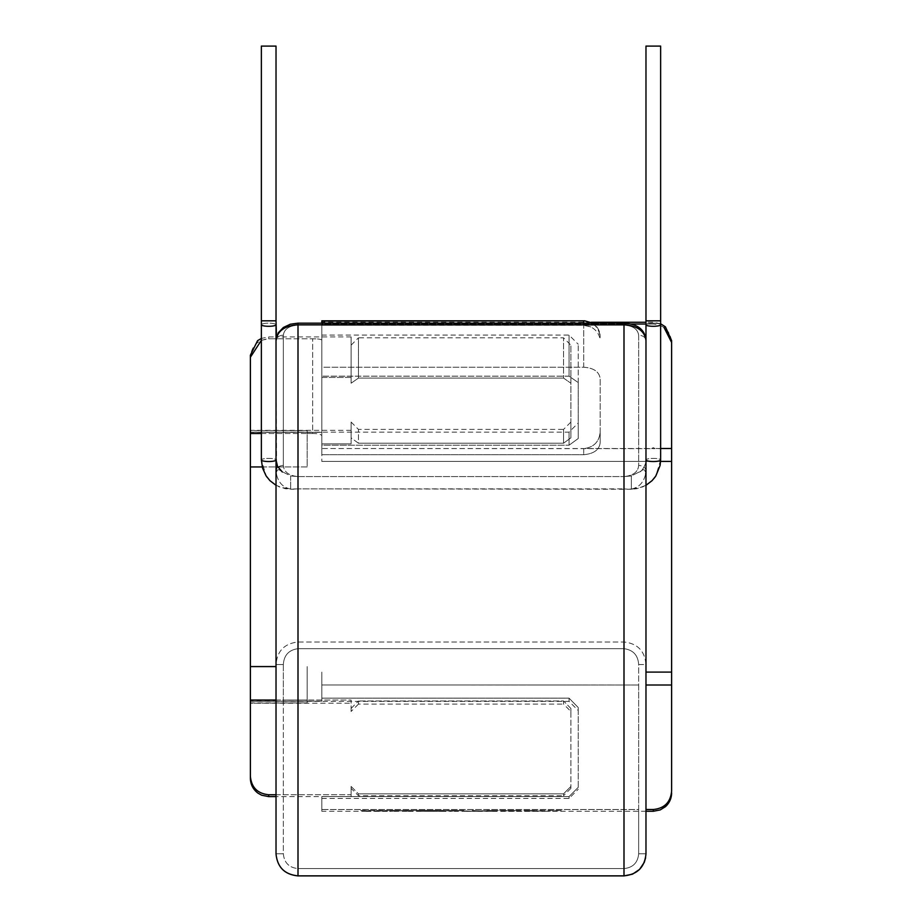 <?xml version="1.0" encoding="UTF-8"?>
<svg xmlns="http://www.w3.org/2000/svg" width="922" height="922" viewBox="0 0 922 922"><rect width="100%" height="100%" fill="white"/><g stroke="black" fill="none" stroke-linecap="round" stroke-linejoin="round"><path stroke-width="0.69" stroke-dasharray="4.61 3.46" d="M351.109 708.453L358.439 700.962L351.109 708.453L351.109 711.45L351.109 700.029L307.153 700.029L351.109 700.029L351.109 708.453M268.694 796.608L268.694 794.741L351.109 794.741L351.109 786.431L351.109 788.368L351.109 786.431L358.439 793.819L563.561 793.819L570.891 786.431L570.891 788.368L570.891 708.453L563.561 700.962L563.561 704.12L358.439 704.12L358.439 700.962L358.439 704.12L351.109 711.45M570.891 788.368L563.561 795.698L563.561 793.819L563.561 795.698L358.439 795.698L358.439 793.819L351.109 786.431L351.109 796.608L276.024 796.608L276.024 664.52C277.153 651.001 284.483 643.498 298.002 642L623.998 642C637.505 643.487 644.824 650.99 645.976 664.52L645.976 853.807L638.658 853.807L638.658 809.504L321.813 809.504L321.813 811.268L321.813 796.585L569.058 796.585L578.221 787.353L569.058 796.585L321.813 796.585L321.813 809.504L638.658 809.504L638.658 685L321.813 684.977L584.536 685L321.813 684.988L321.813 698.15L569.058 698.15L578.221 707.52L569.058 698.15L321.813 698.15L321.813 672.092L321.813 701.181L321.813 672.092L321.813 684.988L638.658 685L638.658 664.52C638.012 655.185 633.126 649.906 623.998 648.685L298.002 648.685C288.863 649.918 283.988 655.196 283.342 664.52L276.024 664.52L276.024 340.587L276.024 664.52C277.153 651.001 284.483 643.498 298.002 642L623.998 642C637.505 643.487 644.824 650.99 645.976 664.52L638.658 664.52C638.012 655.185 633.126 649.906 623.998 648.685L298.002 648.685C288.863 649.918 283.988 655.196 283.342 664.52L276.024 664.52M351.109 422.069L358.439 429.398L358.439 443.205L351.109 437.858L351.109 443.874L351.109 422.069L351.109 437.858L358.439 443.205L563.561 443.205L358.439 443.205L358.439 429.398L563.561 429.398L563.561 443.205L570.891 437.858L563.561 443.205L563.561 429.398L570.891 422.069L570.891 437.858L570.891 422.069M351.109 345.151L358.439 337.821L358.439 378.089L351.109 383.218L351.109 345.151L351.109 383.218L358.439 378.089L358.439 337.821L563.561 337.821L563.561 378.089L570.891 383.218L563.561 378.089L358.439 378.089L563.561 378.089L563.561 337.821L570.891 345.151L570.891 437.858L570.891 345.151M307.153 702.898L307.153 666.583L307.153 702.898L307.153 666.583L307.153 702.898L250.381 703.209L250.381 666.583L250.381 702.898L307.153 702.898M351.109 703.209L351.109 700.029L351.109 703.209L250.381 703.209M276.024 470.831A7.33 5.348 180 0 1 283.342 465.483C283.918 471.949 288.805 475.66 298.002 476.582L290.672 475.948L280.91 471.004C277.81 468.491 276.37 469.782 276.6 474.865L276.024 470.831A7.33 5.348 0 0 1 283.342 465.483L283.342 335.239L283.342 465.483C283.918 471.949 288.805 475.66 298.002 476.582L290.672 475.948L280.91 471.004C277.81 468.491 276.37 469.782 276.6 474.865C278.686 482.898 283.377 487.634 290.672 489.052L298.002 488.867L298.002 642L298.002 324.786L623.998 324.786C637.367 325.731 644.697 330.998 645.976 340.587L645.976 811.268L645.976 340.587A7.33 5.348 0 0 0 638.658 335.239C637.805 329.119 632.93 325.743 623.998 325.132L298.002 325.132C289.059 325.766 284.172 329.131 283.342 335.239A7.33 5.348 0 0 0 276.024 340.587C277.291 331.01 284.61 325.743 298.002 324.786L298.002 325.132C289.059 325.766 284.172 329.131 283.342 335.239A7.33 5.348 180 0 0 276.024 340.587L276.024 459.963A7.33 1.567 180 0 0 268.694 458.395A7.33 1.567 180 0 0 261.364 459.963A7.33 1.567 180 0 0 268.694 461.53A7.33 1.567 180 0 0 276.024 459.963A7.33 1.567 0 0 0 268.694 458.395A7.33 1.567 0 0 0 261.364 459.963L266.204 476.04C267.15 478.933 271.517 482.552 279.274 486.908L290.672 489.259L298.002 488.867L298.002 875.842C284.633 874.529 277.315 867.187 276.024 853.807C277.291 867.187 284.61 874.552 298.002 875.9L298.002 868.57L623.998 868.57C632.93 867.66 637.817 862.738 638.658 853.807L638.658 664.52L645.976 664.52L645.976 470.831L645.4 474.865C645.631 469.782 644.19 468.491 641.09 471.004L631.328 475.948L623.998 476.582C633.207 475.648 638.093 471.949 638.658 465.483L638.658 335.239C637.805 329.119 632.93 325.743 623.998 325.132L298.002 325.132L298.002 323.161L293.473 323.518L286.523 325.662L281.475 328.993L278.317 332.738L276.024 340.587L276.6 474.865C278.686 482.898 283.377 487.634 290.672 489.052L285.232 488.729L276.024 485.306M276.024 320.821L268.694 320.821L276.024 320.821L276.024 46.1L261.364 46.1L268.694 46.1L261.364 46.1L261.364 320.821L268.694 320.821L261.364 320.821L261.364 324.74A7.33 1.567 180 0 0 268.694 326.296A7.33 1.567 180 0 0 276.024 324.74A7.33 1.567 180 0 0 268.694 323.173A7.33 1.567 180 0 0 261.364 324.74A7.33 1.567 0 0 1 268.694 323.173A7.33 1.567 0 0 1 276.024 324.74L276.024 320.821L261.364 320.821M660.636 448.518L654.954 448.518L653.306 447.643L654.954 448.518L653.306 448.657L671.619 448.518L671.619 342.477C670.559 331.286 664.462 325.132 653.306 324.025L645.976 324.025M660.636 320.821L660.636 46.1L645.976 46.1L660.636 46.1L645.976 46.1L645.976 320.821L660.636 320.821L653.306 320.821L660.636 320.821L660.636 324.74A7.33 1.567 0 0 1 653.306 326.296A7.33 1.567 0 0 1 645.976 324.74A7.33 1.567 180 0 1 653.306 323.173A7.33 1.567 0 0 1 660.636 324.74A7.33 1.567 180 0 0 653.306 323.173A7.33 1.567 0 0 0 645.976 324.74L645.976 320.821L653.306 320.821L645.976 320.821M631.328 489.052C638.612 487.634 643.302 482.909 645.4 474.865C645.631 469.782 644.19 468.491 641.09 471.004L631.328 475.948L623.998 476.582C633.207 475.648 638.093 471.949 638.658 465.483L638.658 335.239A7.33 5.348 180 0 1 645.976 340.587L645.976 470.831A7.33 5.348 0 0 0 638.658 465.483A7.33 5.348 180 0 1 645.976 470.831L645.4 474.865C643.302 482.909 638.612 487.634 631.328 489.052L628.355 489.271L631.328 489.052M321.813 320.856L321.813 367.221L583.707 367.221C593.814 367.959 599.312 371.797 600.187 378.735L600.187 431.623C599.415 441.408 594.194 447.032 584.536 448.518L651.658 448.518L653.306 447.643L651.658 448.518L653.306 448.657L321.813 448.541L321.813 461.426L321.813 432.349L321.813 445.211L569.058 445.211L578.221 438.526L578.221 382.572L569.058 376.164L569.058 335.078L569.058 376.164L321.813 376.164L569.058 376.164L578.221 382.572L578.221 438.526L578.221 422.991L578.221 438.526L569.058 445.211L569.058 432.141L569.058 445.211L321.813 445.211L321.813 454.707L583.707 454.707L321.813 454.707L321.813 432.349L321.813 461.426L321.813 448.541L583.707 448.541L583.707 454.707C593.987 453.751 599.473 449.706 600.187 442.537L600.187 378.735C599.3 371.797 593.814 367.959 583.707 367.221L321.813 367.221L321.813 376.164L321.813 325.305L583.707 325.305L590.887 326.964L583.707 325.305L321.813 325.305L321.813 323.161M371.981 810.473L366.334 811.268L360.698 810.473L378.654 811.268L386.537 810.473L398.5 810.473L389.649 811.256L407.997 810.473L378.366 811.245L383.172 810.473L371.981 810.473L366.334 811.325L360.698 810.473M408.527 811.268L402.879 810.473L445.211 810.473L450.846 811.268L455.249 810.784L453.29 810.473L474.127 811.268L482.321 810.772L477.861 811.268L472.225 810.473L487.853 811.268L493.501 810.473L466.532 811.268L462.348 811.118L463.858 810.473L447.124 810.473L441.488 811.268L416.202 810.957L437.927 811.222L421.054 811.222L443.205 810.473L414.185 810.473L408.527 811.268L389.649 811.314L407.997 810.473M660.59 461.426L321.813 461.426L671.619 461.426L671.619 791.041C670.582 802.209 664.474 808.364 653.306 809.504L645.976 809.504M466.532 811.268L454.385 811.325L455.249 810.841L453.29 810.53L474.127 811.325L482.321 810.83L477.861 811.325L472.225 810.53L487.853 811.325L493.501 810.53L466.532 811.325L462.348 811.176L463.858 810.53L447.124 810.53L441.488 811.325L416.202 811.014L435.852 811.314L421.054 811.222L443.205 810.53L414.185 810.53L408.527 811.325L402.879 810.53L445.211 810.53L450.846 811.325L455.249 810.784L450.846 811.268M408.527 811.325L441.488 811.268M492.59 811.325L533.711 811.325L528.064 810.53L544.902 811.325L561.302 810.53L498.237 810.53L492.59 811.325L486.931 810.53L516.62 810.53L500.243 811.014L519.893 811.314L507.227 810.968L533.711 811.268L528.064 810.473L544.902 811.268L561.302 810.473L498.237 810.473L492.59 811.268L486.931 810.473L533.711 811.268M351.109 383.218L351.109 377.444L351.109 383.218M351.109 377.444L351.109 336.91L351.109 377.444L321.813 377.444L321.813 340.149L321.813 443.874L321.813 340.149L321.813 443.874L321.813 377.444L351.109 377.444M351.109 796.608L351.109 794.741L283.342 794.741L283.342 853.807C284.195 862.762 289.082 867.683 298.002 868.57L623.998 868.57C632.93 867.66 637.817 862.738 638.658 853.807L645.976 853.807C644.709 867.176 637.379 874.517 623.998 875.842L623.998 868.57L623.998 875.9L298.002 875.842M321.813 340.149C321.294 339.273 318.24 338.823 312.65 338.789C318.228 338.823 321.282 339.273 321.813 340.149M262.24 466.947L307.153 466.947L307.153 430.62L250.381 430.62L250.381 466.947L250.381 430.32L307.153 430.62L307.153 466.947L307.153 433.501L250.381 433.501L250.381 357.263C251.418 346.084 257.526 339.93 268.694 338.789L312.65 338.789L312.65 433.501C318.286 433.571 321.329 434.343 321.813 435.852C321.34 434.354 318.286 433.571 312.65 433.501L307.153 433.501L307.153 430.62L307.153 433.501L312.65 433.501L312.65 338.789L276.139 338.789M261.364 340.322L268.694 338.789L268.694 336.91L268.694 338.789L276.024 338.789M351.109 443.874L351.109 430.32L351.109 443.874L321.813 443.874L351.109 443.874M261.364 433.501L307.153 433.501L307.153 466.947L250.381 466.947L250.381 432.349L321.813 432.349L250.381 432.141L250.381 701.181L321.813 701.181L250.381 701.377L250.381 666.583L250.381 776.255C251.429 787.457 257.538 793.612 268.694 794.741M250.381 433.501L250.381 466.947M578.221 787.353L578.221 707.52L578.221 787.353M250.381 700.029L307.153 700.029L283.342 700.029L283.342 853.807C284.195 862.762 289.082 867.683 298.002 868.57L298.002 875.9M570.891 711.45L570.891 708.453L570.891 711.45L563.561 704.12L563.561 700.962L358.439 700.962L563.561 700.962L570.891 708.453L570.891 786.431L563.561 793.819L358.439 793.819L358.439 795.698L351.109 788.368M298.002 323.161L623.998 323.161L623.998 642L623.998 488.867L628.355 489.271L298.002 488.867L623.998 488.867L623.998 875.842M283.342 853.807L276.024 853.807L283.342 853.807M599.715 337.706C598.401 332.946 595.462 329.373 590.887 326.964C595.462 329.373 598.401 332.946 599.715 337.706L600.187 337.706C599.231 327.644 593.733 322.124 583.707 321.121C593.756 322.135 599.254 327.667 600.187 337.706L599.715 337.706M321.813 324.025L321.813 322.262L321.813 324.025L594.068 324.025L321.813 324.025L325.466 320.856L584.755 320.821M321.813 376.164L321.813 335.078L321.813 376.164M321.813 796.585L321.813 798.44L321.813 796.585M578.221 382.572L578.221 344.24L578.221 382.572M578.221 707.52L578.221 710.528L578.221 707.52M569.058 796.585L569.058 798.44L569.058 796.585M569.058 698.15L569.058 701.377L569.058 698.15M645.976 685L671.619 685M600.187 442.537C599.484 449.694 593.987 453.751 583.707 454.707L583.707 448.541L584.536 448.518C594.183 447.055 599.404 441.419 600.187 431.623L600.187 442.537M276.024 700.029L283.342 700.029L283.342 794.741L276.024 794.741M630.925 324.025L594.068 324.025C598.044 327.402 600.084 331.701 600.187 336.933C600.095 331.713 598.055 327.414 594.068 324.025L653.306 324.025L653.306 322.262L653.306 324.025M645.976 672.092L671.619 672.092M671.619 461.426L671.619 448.518M321.813 325.305L583.707 324.751L590.887 326.964L583.707 324.751L321.813 324.751L324.982 320.821M583.707 323.161L583.707 320.856L594.068 324.025M360.698 810.53L371.866 810.473M371.866 810.53L377.974 811.256M366.334 811.325L390.352 811.325L398.5 810.473M377.974 811.314L386.537 810.473M386.537 810.53L398.5 810.53M407.997 810.53L395.065 810.473M395.065 810.53L378.366 811.245M378.366 811.302L383.172 810.473M383.172 810.53L371.981 810.53M276.024 666.583L250.381 666.583M290.672 475.948L290.672 489.259L290.672 475.948M631.328 475.948L631.328 489.259L628.355 489.259L631.328 489.259L631.328 475.948M645.976 459.963L645.976 412.399L645.976 459.963C647.175 460.62 642.934 471.119 639.649 471.995C642.934 471.119 647.175 460.62 645.976 459.963A7.33 1.567 180 0 1 653.306 458.395A7.33 1.567 0 0 1 660.636 459.963A7.33 1.567 0 0 1 653.306 461.53A7.33 1.567 0 0 1 645.976 459.963A7.33 1.567 0 0 1 653.306 458.395A7.33 1.567 180 0 1 660.636 459.963L660.636 324.74M653.306 809.504L653.306 811.268M283.342 664.52L283.342 700.029L283.342 664.52M298.002 476.582L623.998 476.582L298.002 476.582M298.002 648.685L298.002 642L298.002 648.685M623.998 642L623.998 648.685L623.998 642M583.707 367.221L583.707 325.305L583.707 367.221M583.707 321.121L325.466 321.121M282.351 471.995L277.522 466.336L276.024 459.963M261.364 459.963L261.364 338.443L268.694 336.91L276.024 336.91L276.024 412.399M645.976 485.306L636.837 488.718L631.328 489.259L642.726 486.908C650.483 482.552 654.851 478.933 655.796 476.04L660.636 459.963M645.976 811.268L544.902 811.268M492.59 811.268L487.853 811.268M477.861 811.268L474.127 811.268M366.334 811.268L321.813 811.268M351.109 336.91L276.496 336.91M351.109 430.32L250.381 430.32M293.645 489.259L290.672 489.259L293.645 489.259M623.998 875.9C637.54 874.344 644.87 866.98 645.976 853.807L645.619 857.783M321.813 335.078L569.058 335.078L578.221 344.24M321.813 798.44L569.058 798.44L578.221 789.29M250.381 432.141L569.058 432.141L578.221 422.991M250.381 701.377L569.058 701.377L578.221 710.528M645.976 412.399L645.976 324.74M623.998 323.161C637.77 323.945 645.1 329.765 645.976 340.587M660.636 323.783L653.306 322.262L645.976 322.262M591.256 322.262L321.813 322.262M441.488 811.325L450.846 811.325M466.532 811.325L474.127 811.325M477.861 811.325L487.853 811.325M533.711 811.325L544.902 811.325"/><path stroke-width="1.38" d="M261.364 320.821L276.024 320.821L276.024 46.1L261.364 46.1L261.364 324.74A7.33 1.567 0 0 0 268.694 326.296A7.33 1.567 0 0 0 276.024 324.74L276.024 853.807L276.024 796.608L268.694 796.608L261.687 795.225L258.045 793.197C253.089 789.463 250.53 784.495 250.381 778.295L250.381 776.255C251.418 787.434 257.526 793.6 268.694 794.741L276.024 794.741M660.636 320.821L660.636 46.1L645.976 46.1L645.976 324.74A7.33 1.567 180 0 0 653.306 326.296A7.33 1.567 180 0 0 660.636 324.74L660.636 320.821L645.976 320.821M645.976 811.268L645.976 853.807L645.976 811.268L653.306 811.268L653.306 809.504L645.976 809.504M250.381 778.295L250.381 466.947L262.24 466.947M250.381 466.947L250.381 433.501L261.364 433.501M261.364 340.322L250.381 357.263L250.381 355.224L250.381 433.501M623.998 875.842L623.998 875.842C637.379 874.517 644.709 867.176 645.976 853.807L645.976 340.587C644.697 330.998 637.367 325.731 623.998 324.786L623.998 875.842L298.002 875.842C284.633 874.529 277.315 867.187 276.024 853.807C277.291 867.187 284.61 874.552 298.002 875.9L298.002 324.786L623.998 324.786L623.998 323.161L298.002 323.161L290.349 324.221L283.377 327.483L278.317 332.738L276.024 340.587C277.291 331.01 284.61 325.743 298.002 324.786L298.002 323.161M276.024 664.52L276.024 470.831M321.813 323.161L321.813 320.821L584.755 320.821L592.869 323.161M653.306 809.504C664.462 808.387 670.559 802.232 671.619 791.041L671.619 685L645.976 685M645.976 324.025L630.925 324.025M645.976 672.092L671.619 672.092L671.619 461.426L660.59 461.426M664.082 327.564L671.619 342.477L671.619 340.575L671.619 461.426M671.619 672.092L671.619 685M671.619 448.518L660.636 448.518M250.381 666.583L276.024 666.583M250.381 700.029L276.024 700.029M276.024 485.306L269.927 480.65L266.089 475.867L262.586 468.18L261.364 459.963A7.33 1.567 0 0 0 268.694 461.53A7.33 1.567 0 0 0 276.024 459.963L276.024 412.399M645.976 485.306L652.073 480.65L655.796 476.04L660.071 465.518L660.636 459.963A7.33 1.567 180 0 1 653.306 461.53A7.33 1.567 180 0 1 645.976 459.963M298.002 875.842L623.998 875.9L298.002 875.9M321.813 321.121L583.707 320.856M583.707 321.121L583.707 323.161M268.694 794.741L268.694 796.608M276.024 320.821L276.496 336.91M250.381 355.224L257.584 340.667L261.364 338.443L261.364 324.74L261.364 459.963M645.976 412.399L645.976 324.74M660.636 459.963L660.636 324.74M623.998 323.161C637.77 323.945 645.1 329.765 645.976 340.587M645.619 857.783L644.259 862.393L639.568 869.411L632.538 874.16L623.998 875.9M282.351 471.995L277.522 466.336L276.024 459.963M645.976 322.262L591.256 322.262M653.306 811.268L660.187 809.931L665.419 806.692C669.453 802.993 671.516 798.417 671.619 792.955M660.636 323.783L665.419 326.837L671.619 340.575M324.982 320.821L321.813 320.821"/></g></svg>
